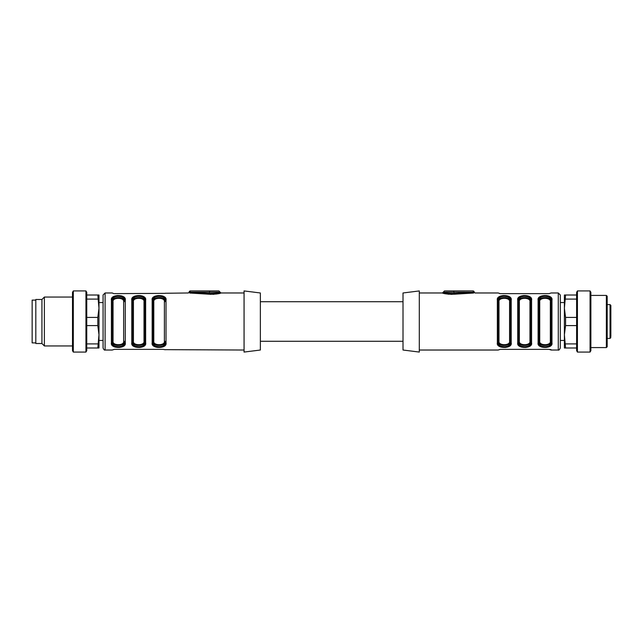 <?xml version="1.0" encoding="UTF-8"?>
<svg xmlns="http://www.w3.org/2000/svg" width="643" height="643" viewBox="0 0 643 643"><rect width="100%" height="100%" fill="white"/><g stroke="black" fill="none" stroke-linecap="round" stroke-linejoin="round"><path stroke-width="0.96" d="M211.169 294.325L209.096 294.197C216.249 294.084 220.187 293.682 220.911 292.983C219.424 293.819 215.485 294.221 209.096 294.197L189.725 293.031L189.982 292.219L189.155 292.155L209.361 293.417C215.582 293.361 219.167 292.943 220.123 292.155L218.99 292.517M189.982 292.219L189.155 292.155A1.222 1.222 0 0 1 190.376 290.933L218.901 290.933L220.123 292.155L189.982 292.155L190.376 290.933M244.067 350.025L165.138 349.647M165.211 349.736L163.169 349.366L165.211 349.736M163.169 349.366L114.269 349.366L112.228 350.025L105.098 350.025C104.568 350.419 103.893 349.744 103.065 347.992L103.065 295.008L105.098 292.975L105.098 350.025M189.725 293.031C187.917 292.959 187.917 292.959 189.725 293.031M212.72 294.325L214.127 294.253M215.702 294.092L216.9 293.915M218.202 293.674L219.649 293.329M105.098 292.975L112.228 292.975L113.723 293.618M114.269 293.634L165.122 293.353M165.211 293.264L188.335 292.975M152.865 297.725L152.166 300.112C150.703 294.092 167.445 294.044 166.023 300.112L165.46 297.918L164.246 296.704L162.325 295.893L157.921 295.547M165.331 345.275L166.023 342.888C167.493 348.908 150.751 348.956 152.166 342.888L152.536 344.704M152.865 345.275L153.532 345.99M154.111 346.392L155.477 346.995M155.944 347.132L157.913 347.445M132.49 297.725L131.791 300.112C130.32 294.092 147.07 294.044 145.648 300.112L145.278 298.296M144.948 297.725L144.289 297.01M143.71 296.608L142.336 296.005M141.87 295.868L139.909 295.555M144.948 345.275L145.648 342.888C147.118 348.908 130.376 348.956 131.791 342.888L132.362 345.082L133.575 346.296L135.488 347.107L139.901 347.453M112.115 297.725L111.416 300.112C109.945 294.092 126.695 294.044 125.272 300.112L124.71 297.918L123.488 296.704L121.575 295.893L117.163 295.547M124.573 345.275L125.272 342.888C126.743 348.908 109.993 348.956 111.416 342.888L111.978 345.082L113.2 346.296L115.113 347.107L119.526 347.453M164.592 343.619L165.211 341.73C166.304 346.617 151.941 346.665 152.986 341.73L152.986 301.27C151.893 296.383 166.256 296.335 165.211 301.27L165.211 300.723C166.537 294.848 151.611 294.896 152.986 300.723L152.986 342.277C151.652 348.152 166.585 348.104 165.211 342.277L164.897 344.021M153.605 299.381L152.986 301.27L153.299 298.979M165.211 342.277A0.812 0.611 180 0 0 166.023 342.888L166.023 300.112A0.812 0.611 0 0 0 165.211 300.723L165.211 301.27A0.812 0.603 0 0 1 164.399 301.872C165.372 297.106 152.785 297.146 153.798 301.872A0.812 0.603 180 0 1 152.986 301.27L153.299 343.137M165.211 301.27L164.889 299.863M164.592 299.381L163.973 298.778M163.483 298.456L162.108 297.894M161.843 297.83L160.019 297.54M158.082 296.286L160.099 296.286M153.605 343.619L154.224 344.222M154.714 344.544L156.088 345.106M156.353 345.17L158.17 345.46M160.115 346.714L158.098 346.714M155.903 346.272L154.698 345.685M123.834 343.619L124.461 341.73C125.546 346.617 111.183 346.665 112.228 341.73L112.228 301.27C111.143 296.383 125.506 296.335 124.461 301.27L124.461 300.723C125.787 294.848 110.861 294.896 112.228 300.723L112.228 342.277C110.901 348.152 125.827 348.104 124.461 342.277L124.139 344.021M112.228 341.73A0.812 0.603 180 0 1 113.047 341.128C112.075 345.894 124.654 345.854 123.641 341.128L123.641 301.872C124.613 297.106 112.035 297.146 113.047 301.872A0.812 0.603 0 0 1 112.228 301.27L112.549 343.137M123.641 301.872A0.812 0.603 180 0 0 124.461 301.27L124.139 299.863M123.834 299.381L123.223 298.778M122.733 298.456L121.35 297.894M121.085 297.83L119.268 297.54M112.228 342.277A0.812 0.611 180 0 1 111.416 342.888L111.416 300.112A0.812 0.611 -0 0 1 112.228 300.723L112.541 298.979M117.323 296.286L119.349 296.286M112.855 343.619L113.465 344.222M113.956 344.544L115.33 345.106M115.603 345.17L117.42 345.46M119.357 346.714L117.339 346.714M133.23 299.381L132.611 301.27C131.518 296.383 145.881 296.335 144.836 301.27L144.522 344.021M144.209 343.619L144.836 341.73C145.929 346.617 131.558 346.665 132.611 341.73L132.611 301.27L132.611 341.73A0.812 0.603 180 0 1 133.422 341.128C132.45 345.894 145.029 345.854 144.016 341.128L144.016 301.872A0.812 0.603 180 0 0 144.836 301.27L144.514 299.863M144.209 299.381L143.598 298.778M143.108 298.456L141.733 297.894M141.46 297.83L139.644 297.54M132.611 342.277A0.812 0.611 180 0 1 131.791 342.888L131.791 300.112A0.812 0.611 -0 0 1 132.611 300.723L132.611 342.277C131.276 348.152 146.21 348.104 144.836 342.277L144.836 300.723C146.162 294.848 131.236 294.896 132.611 300.723L132.924 298.979M137.706 296.286L139.724 296.286M132.611 341.73L132.924 343.137M133.23 343.619L133.84 344.222M134.331 344.544L135.713 345.106M135.978 345.17L137.795 345.46M139.74 346.714L137.723 346.714M260.367 350.025L260.367 292.975L244.067 290.933L244.067 352.067L260.367 350.025M103.065 302.548L103.065 340.452L98.982 340.452L98.982 334.746L97.808 325.575L97.808 317.425L98.982 308.254L98.982 302.548L103.065 302.548M144.016 301.872C144.996 297.106 132.41 297.146 133.422 301.872A0.812 0.603 0 0 1 132.611 301.27M153.798 301.872L153.798 341.128C152.825 345.894 165.412 345.854 164.399 341.128A0.812 0.603 180 0 1 165.211 341.73M153.798 341.128A0.812 0.603 -0 0 0 152.986 341.73M152.986 300.723A0.812 0.611 180 0 0 152.166 300.112L152.166 342.888A0.812 0.611 0 0 0 152.986 342.277M144.836 342.277A0.812 0.611 0 0 0 145.648 342.888L145.648 300.112A0.812 0.611 180 0 0 144.836 300.723M144.836 341.73A0.812 0.603 0 0 0 144.016 341.128M124.461 342.277A0.812 0.611 0 0 0 125.272 342.888L125.272 300.112A0.812 0.611 180 0 0 124.461 300.723M124.461 341.73A0.812 0.603 0 0 0 123.641 341.128M217.672 292.862L216.474 293.128M215.381 293.312L213.942 293.473M212.656 293.554L211.242 293.546M260.367 301.736L403.008 301.736M560.318 302.548L564.393 302.548L564.393 308.254L565.567 317.425L565.567 325.575L564.393 334.746L564.393 340.452L560.318 340.452M607.185 304.589L610.038 304.589L610.85 305.401L610.85 336.578M610.85 330.189L610.85 315.793M610.85 306.422L610.85 305.401M564.393 308.254L564.393 295.008L565.567 295.008L564.393 308.254L564.393 334.746L565.567 347.992L564.393 347.992L564.393 334.746M565.567 295.008L576.618 295.008M576.618 299.083L565.567 299.083M565.567 317.425L576.618 317.425M576.618 325.575L565.567 325.575M565.567 343.917L576.618 343.917M576.618 347.992L565.567 347.992M577.43 290.933L576.618 292.348L576.618 350.652L577.43 352.067L590.065 352.067L590.065 290.933L577.43 290.933L577.43 352.067M590.065 290.933L590.877 292.348L590.877 350.652L590.065 352.067M590.877 347.582L606.365 347.582L606.365 295.418L590.877 295.418M606.365 295.418L607.185 296.23L607.185 346.77L606.365 347.582M445.703 292.862L443.252 292.155C444.209 292.943 447.801 293.361 454.014 293.417L454.014 292.155L443.252 292.155L444.474 290.933L453.62 290.933L444.474 290.933M473.393 292.219L454.014 292.155L453.62 290.933L472.999 290.933L473.658 293.031C475.458 292.959 475.458 292.959 473.658 293.031L454.28 294.197C447.126 294.084 443.188 293.682 442.464 292.983C443.951 293.819 447.89 294.221 454.28 294.197L454.014 293.417L473.393 292.219M419.308 350.025L498.164 350.025L500.206 349.366L549.106 349.366L551.147 350.025L558.277 350.025L558.277 292.975L560.318 295.008L560.318 347.992C559.402 349.784 558.719 350.467 558.277 350.025M549.106 349.366L551.075 349.647M447.673 294.092L449.248 294.253M450.655 294.325L452.206 294.325M475.04 292.975L498.164 292.975L500.206 293.634L549.106 293.634L551.147 292.975L558.277 292.975M500.206 293.634L499.659 293.618M498.052 297.725L497.352 300.112C495.882 294.092 512.624 294.044 511.209 300.112L510.51 297.725M510.51 345.275L511.209 342.888C512.68 348.908 495.93 348.956 497.352 342.888L497.915 345.082L499.129 346.296L501.05 347.107L505.462 347.453M518.427 297.725L517.728 300.112C516.257 294.092 533.007 294.044 531.584 300.112L531.022 297.918L529.8 296.704L527.887 295.893L523.474 295.547M530.885 345.275L531.584 342.888C533.055 348.908 516.305 348.956 517.728 342.888L518.29 345.082L519.512 346.296L521.425 347.107L525.837 347.453M538.802 297.725L538.103 300.112C536.64 294.092 553.382 294.044 551.959 300.112L551.598 298.296M551.268 345.275L551.959 342.888C553.43 348.908 536.688 348.956 538.103 342.888L538.673 345.082L539.887 346.296L541.808 347.107L546.212 347.453M551.268 297.725L550.601 297.01M550.022 296.608L548.648 296.005M548.19 295.868L546.22 295.555M507.898 296.005L503.099 295.547M498.486 343.137L498.164 341.73A0.812 0.603 180 0 1 498.984 341.128C498.003 345.894 510.59 345.854 509.577 341.128A0.812 0.603 0 0 1 510.389 341.73C511.482 346.617 497.119 346.665 498.164 341.73L498.164 342.277C496.838 348.152 511.764 348.104 510.389 342.277L510.076 344.021M509.577 341.128L509.577 301.872L509.577 341.128A0.812 0.603 0 0 1 510.389 341.73L510.389 300.723C511.724 294.848 496.79 294.896 498.164 300.723L498.478 298.979M498.164 300.723L498.164 342.277A0.812 0.611 180 0 1 497.352 342.888L497.352 300.112A0.812 0.611 -0 0 1 498.164 300.723L498.164 301.27C497.071 296.383 511.442 296.335 510.389 301.27L510.389 342.277A0.812 0.611 0 0 0 511.209 342.888L511.209 300.112A0.812 0.611 180 0 0 510.389 300.723M503.26 296.286L505.277 296.286M498.164 301.27A0.812 0.603 -0 0 0 498.984 301.872C497.971 297.146 510.55 297.106 509.577 301.872A0.812 0.603 180 0 0 510.389 301.27L510.076 299.863M509.77 299.381L509.16 298.778M508.669 298.456L507.287 297.894M507.022 297.83L505.205 297.54M505.294 346.714L503.276 346.714M498.791 343.619L499.402 344.222M499.892 344.544L501.267 345.106M501.54 345.17L503.356 345.46M538.922 300.723A0.812 0.611 -0 0 0 538.103 300.112L538.103 342.888A0.812 0.611 180 0 0 538.922 342.277C537.588 348.152 552.522 348.104 551.147 342.277L551.147 300.723C552.474 294.848 537.548 294.896 538.922 300.723L538.922 341.73A0.812 0.603 180 0 1 539.734 341.128C538.762 345.894 551.34 345.854 550.328 341.128L550.328 301.872C551.308 297.106 538.721 297.146 539.734 301.872A0.812 0.603 -0 0 1 538.922 301.27C537.829 296.383 552.192 296.335 551.147 301.27L551.147 341.73C552.241 346.617 537.87 346.665 538.922 341.73L539.236 343.137M539.541 343.619L540.16 344.222M540.642 344.544L542.025 345.106M542.29 345.17L544.107 345.46M551.147 300.723A0.812 0.611 180 0 1 551.959 300.112L551.959 342.888A0.812 0.611 0 0 1 551.147 342.277L550.834 344.021M546.052 346.714L544.034 346.714M550.328 341.128A0.812 0.603 180 0 1 551.147 341.73A0.812 0.603 0 0 0 550.328 341.128L550.328 301.872A0.812 0.603 180 0 0 551.147 301.27L550.826 299.863M550.521 299.381L549.91 298.778M549.419 298.456L548.045 297.894M547.78 297.83L545.955 297.54M544.018 296.286L546.036 296.286M518.861 343.137L518.539 341.73A0.812 0.603 180 0 1 519.359 341.128C518.387 345.894 530.965 345.854 529.953 341.128L529.953 301.872A0.812 0.603 180 0 0 530.772 301.27L530.772 341.73C531.857 346.617 517.494 346.665 518.539 341.73L518.539 342.277A0.812 0.611 180 0 1 517.728 342.888L517.728 300.112A0.812 0.611 -0 0 1 518.539 300.723L518.539 342.277C517.213 348.152 532.139 348.104 530.772 342.277L530.772 300.723C532.099 294.848 517.173 294.896 518.539 300.723L518.539 301.27C517.454 296.383 531.817 296.335 530.772 301.27L530.451 299.863M519.166 343.619L519.777 344.222M520.267 344.544L521.65 345.106M521.915 345.17L523.732 345.46M530.772 300.723A0.812 0.611 180 0 1 531.584 300.112L531.584 342.888A0.812 0.611 0 0 1 530.772 342.277L530.459 344.021M525.677 346.714L523.651 346.714M530.145 299.381L529.535 298.778M529.044 298.456L527.67 297.894M527.397 297.83L525.58 297.54M518.539 300.723L518.861 298.979M523.643 296.286L525.661 296.286M403.008 292.975L403.008 350.025L419.308 352.067L419.308 290.933L403.008 292.975M529.953 341.128A0.812 0.603 180 0 1 530.772 341.73A0.812 0.603 0 0 0 529.953 341.128L529.953 301.872C530.925 297.106 518.346 297.146 519.359 301.872A0.812 0.603 -0 0 1 518.539 301.27A0.812 0.603 180 0 0 519.359 301.872L519.359 341.128L519.359 301.872M539.734 301.872L539.734 341.128L539.734 301.872A0.812 0.603 180 0 1 538.922 301.27M98.982 334.746L98.982 347.992L97.808 347.992L98.982 334.746L98.982 308.254L97.808 295.008L98.982 295.008L98.982 308.254M97.808 347.992L86.757 347.992M86.757 343.917L97.808 343.917M97.808 325.575L86.757 325.575M86.757 317.425L97.808 317.425M97.808 299.083L86.757 299.083M86.757 295.008L97.808 295.008M85.945 352.067L86.757 350.652L86.757 292.348L85.945 290.933L73.31 290.933L73.31 352.067L85.945 352.067L85.945 290.933M73.31 352.067L72.498 350.652L72.498 292.348L73.31 290.933M72.498 345.95L44.375 345.95L44.375 297.05L72.498 297.05M44.375 345.95L41.932 343.507L41.932 299.493L44.375 297.05M41.932 343.507L35.815 343.507L35.815 299.493L41.932 299.493M35.815 342.896L32.15 342.896L32.15 300.104L35.815 300.104M209.096 294.197L209.755 290.933M133.422 301.872L133.422 341.128M113.047 301.872L113.047 341.128M164.399 341.128L164.399 301.872M607.185 338.411L610.038 338.411L610.038 304.589M498.984 301.872L498.984 341.128M244.067 292.975L220.943 292.975L220.123 292.155M188.367 293.007L189.171 292.171M260.367 341.264L403.008 341.264M610.038 338.411L610.85 337.599M419.308 292.975L442.44 292.975L443.252 292.155M475.008 293.007L474.204 292.171A1.222 1.222 0 0 0 472.999 290.933"/></g></svg>
